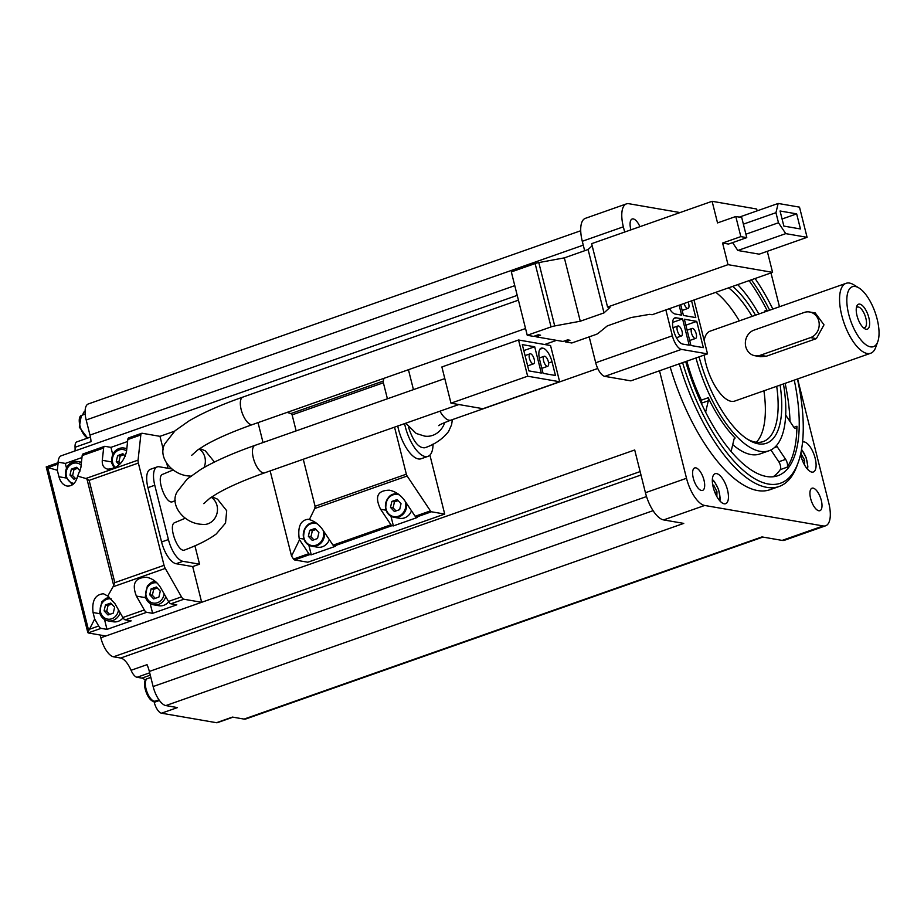 <?xml version="1.0" encoding="UTF-8"?>
<svg xmlns="http://www.w3.org/2000/svg" width="924" height="924" viewBox="0 0 924 924"><rect width="100%" height="100%" fill="white"/><g stroke="black" fill="none" stroke-linecap="round" stroke-linejoin="round"><path stroke-width="1.39" d="M740.84 236.613L746.765 237.641L741.718 217.521L735.781 216.505L740.84 236.613L722.591 243.035L728.02 264.657L772.579 272.361L652.113 314.738L649.745 314.333L631.023 317.556L607.299 325.906L598.047 333.437A5.29 1.074 -14.1 0 1 595.61 334.615L571.806 342.989L565.407 341.88L569.969 340.275L567.602 339.87L563.039 341.476L536.012 336.798L540.575 335.193L538.207 334.788L533.645 336.394L527.246 335.285L551.039 326.911A5.29 1.074 -14.1 0 1 554.712 325.941L580.272 321.229L604.007 312.889L609.921 307.449L607.553 307.034L591.637 243.67L712.104 201.293L756.664 208.997L757.137 210.857M712.104 201.293L717.532 222.915L735.781 216.505M722.591 243.035L728.516 244.063L746.765 237.641M767.29 251.316L772.579 272.361M732.593 242.631L737.837 250.485L759.17 254.169L807.079 237.318L799.503 207.138L778.17 203.453L739.339 217.117M680.711 304.677L683.414 315.454L695.795 317.59L691.591 300.854M684.361 319.219L690.956 345.495L703.349 347.643L696.742 321.367L684.361 319.219M665.857 309.91L672.36 335.793A13.236 5.382 70.6 0 0 681.45 349.387L707.518 353.892L693.993 300.011M682.721 344.075L689.177 345.195L682.582 318.919L676.125 317.798A13.236 5.382 70.6 0 0 674.89 317.879A13.236 5.382 70.6 0 0 673.353 329.348L673.642 330.48A13.236 5.382 70.6 0 0 682.721 344.075M669.438 308.639A13.236 5.382 70.6 0 0 675.178 314.021L681.635 315.142L679.14 305.232M103.627 448.024A5.29 2.148 -109.4 0 1 104.528 446.373L83.079 453.927A5.29 2.148 70.6 0 0 82.178 455.567L103.627 448.024L102.287 460.302C101.94 465.269 103.765 468.225 107.773 469.149C117.233 468.572 123.47 462.785 126.472 451.801L127.812 439.524L140.818 434.95L138.069 460.129A5.29 2.148 70.6 0 0 138.357 463.063L164.033 565.326A5.29 2.148 70.6 0 0 165.269 568.422L181.485 596.881A5.29 2.148 70.6 0 0 183.888 599.226L201.675 602.298L192.7 566.585L199.549 564.183L194.929 545.818M444.71 514.067L307.819 562.219L294.571 559.932A2.645 1.074 70.6 0 1 293.543 559.055L291.545 556.063L299.515 539.731L299.157 538.276C297.678 526.507 300.681 520.166 308.177 519.253L309.367 519.577C314.738 521.309 319.173 524.67 322.649 529.648L333.021 545.172A2.645 1.074 70.6 0 0 334.038 546.049L391.995 525.664A2.645 1.074 -109.4 0 1 390.968 524.786L380.596 509.263C374.52 496.696 377.477 490.344 389.454 490.205C395.599 491.499 400.704 495.021 404.781 500.75L415.153 516.273A2.645 1.074 70.6 0 0 416.17 517.151L431.462 511.781L444.71 514.067L429.903 455.116M394.536 427.154L406.341 474.185A2.645 1.074 70.6 0 0 407.137 476.022L430.434 510.903A2.645 1.074 70.6 0 0 431.462 511.781M309.367 519.577L314.761 508.512L407.137 476.022M168.006 468.283L166.978 464.195M163.329 449.676L159.979 436.336L142.204 433.264A5.29 2.148 70.6 0 0 141.707 433.298A5.29 2.148 70.6 0 0 140.818 434.95M659.505 370.778L686.509 478.274L645.437 492.723L634.707 449.976L105.844 636.001L88.415 632.986A5.29 1.074 -14.1 0 1 88.115 632.917L101.074 628.355L106.999 629.383L131.185 620.87L125.26 619.842L146.697 612.3A5.29 2.148 -109.4 0 1 144.306 609.967L136.394 596.096C131.612 583.749 135.031 577.477 146.662 577.281C152.495 578.528 157.138 581.958 160.58 587.583L168.48 601.455A5.29 2.148 70.6 0 0 170.882 603.799L183.888 599.226M680.052 212.566L628.886 203.719A26.473 10.765 70.6 0 0 626.414 203.892A26.473 10.765 70.6 0 0 623.354 226.819L624.659 232.051M584.661 250.727L582.282 241.268A26.473 10.765 70.6 0 1 585.354 218.341L626.414 203.892M413.444 389.628L408.443 369.716M104.528 446.373A5.29 2.148 -109.4 0 1 105.013 446.338L110.938 447.366L127.593 441.51M57.993 464.079L57.323 470.258L48.036 467.579L57.993 464.079A5.29 2.148 -109.4 0 1 58.893 462.427A5.29 2.148 -109.4 0 1 59.39 462.393L65.315 463.421L81.959 457.565M141.707 433.298L128.702 437.872A5.29 2.148 70.6 0 0 127.812 439.524M87.792 632.478L94.687 619.022L93.058 612.543C91.73 600.796 95.195 594.536 103.453 593.751L107.773 596.049L114.946 603.638L122.857 617.509A5.29 2.148 70.6 0 0 125.26 619.842M107.773 596.049L113.051 586.786L165.269 568.422M171.529 468.895L159.205 466.77A21.183 8.616 70.6 0 0 157.23 466.897L150.381 469.311A21.183 8.616 70.6 0 0 147.932 487.653L161.573 541.961A21.183 8.616 70.6 0 0 176.103 563.721L192.7 566.585M146.697 612.3L152.633 613.328L176.807 604.816L170.882 603.799M82.178 455.567L80.838 467.844L77.651 476.137L85.851 478.493L89.143 480.376L138.357 463.063M164.033 565.326L114.83 582.628L113.051 586.786M100.139 635.019L100.82 637.768A18.538 7.542 70.6 0 0 113.548 656.802L120.651 658.038L640.99 475.005M877.8 341.614A31.774 12.924 -109.4 0 1 870.512 346.858A31.774 12.924 -109.4 0 1 847.909 310.66A31.774 12.924 -109.4 0 1 858.916 287.942A31.774 12.924 -109.4 0 1 875.12 312.393A31.774 12.924 -109.4 0 1 877.8 341.614L875.709 347.366A37.064 15.073 -109.4 0 1 870.674 353.257A37.064 15.073 -109.4 0 1 867.209 353.499A37.064 15.073 -109.4 0 1 842.861 319.369A37.064 15.073 -109.4 0 1 846.072 283.322L710.094 331.162A37.064 15.073 70.6 0 0 704.146 340.436M704.18 355.07A37.064 15.073 70.6 0 0 731.231 401.328A37.064 15.073 70.6 0 0 734.684 401.085L870.674 353.257M846.072 283.322A37.064 15.073 -109.4 0 1 853.695 284.754L858.916 287.942M810.533 337.607L816.366 338.623L824 324.832L815.234 312.959L809.632 311.989A13.236 11.793 -80.2 0 0 804.215 312.462L754.03 330.122A13.236 11.793 -80.2 0 0 745.356 343.716A13.236 11.793 -80.2 0 0 754.931 355.74A13.236 11.793 -80.2 0 0 760.337 355.266L810.533 337.607A13.236 11.793 -80.2 0 0 819.207 324.012A13.236 11.793 -80.2 0 0 809.632 311.989M816.366 338.623L766.181 356.271L760.533 356.699L754.931 355.74M159.448 700.484L154.227 702.321A10.591 4.308 70.6 0 0 161.504 713.201L216.482 722.707A10.591 4.308 70.6 0 0 217.475 722.637L232.987 717.174M216.482 722.707L232.455 717.082L244.075 719.091A18.538 7.542 70.6 0 0 245.796 718.976L762.912 537.075M686.509 478.274A26.473 10.765 70.6 0 0 704.677 505.463L823.203 525.952L782.131 540.401L761.977 536.913L244.075 719.091M145.438 680.33A14.565 5.925 70.6 0 0 141.915 678.124L137.029 677.28A10.591 4.308 70.6 0 1 131.069 670.281L147.043 664.668A18.538 7.542 70.6 0 1 149.342 671.448L153.13 686.544A18.538 7.542 70.6 0 0 165.846 705.578L683.76 523.4L663.605 519.912A26.473 10.765 70.6 0 1 645.437 492.723M165.846 705.578L177.466 707.588L161.504 713.201M785.677 415.049L793.462 426.703A5.29 2.148 70.6 0 0 796.003 428.424A5.29 2.148 70.6 0 0 796.938 426.241A121.783 49.538 70.6 0 1 787.109 467.221A5.29 2.148 70.6 0 0 785.631 459.367L778.793 461.769A5.29 2.148 -109.4 0 1 780.272 469.623A121.783 49.538 -109.4 0 1 773.099 476.761M778.793 461.769L770.905 449.965M783.436 383.945A95.311 38.762 -109.4 0 1 769.08 450.739L759.944 453.95A95.311 38.762 -109.4 0 1 751.062 454.562A95.311 38.762 -109.4 0 1 732.732 444.617M785.134 383.344A121.783 49.538 -109.4 0 1 790.02 421.529M823.203 525.952A26.473 10.765 70.6 0 0 825.663 525.779A26.473 10.765 70.6 0 0 828.736 502.864L797.608 378.956M779.475 306.756L770.974 272.927M154.227 702.321L153.962 701.27M131.069 670.281A18.538 7.542 70.6 0 0 120.651 658.038M517.221 295.38L61.284 455.763A18.538 7.542 70.6 0 0 58.05 462.728M74.994 450.935A18.538 7.542 70.6 0 0 75.052 447.274A10.591 4.308 70.6 0 1 76.888 441.857L90.425 437.098M86.533 438.473A14.565 5.925 70.6 0 0 86.613 437.837M85.077 411.399L84.719 411.526A10.591 4.308 70.6 0 0 82.917 414.911M630.919 229.845A11.908 4.851 -109.4 0 1 632.166 219A11.908 4.851 -109.4 0 1 639.928 226.68M818.814 510.764A11.908 4.851 -109.4 0 1 810.983 499.792A11.908 4.851 -109.4 0 1 812.011 488.207A11.908 4.851 -109.4 0 1 820.535 497.84A11.908 4.851 -109.4 0 1 819.923 510.683A11.908 4.851 -109.4 0 1 818.814 510.764M701.478 490.482A11.908 4.851 -109.4 0 1 693.658 479.51A11.908 4.851 -109.4 0 1 694.686 467.925A11.908 4.851 -109.4 0 1 703.21 477.558A11.908 4.851 -109.4 0 1 702.598 490.401A11.908 4.851 -109.4 0 1 701.478 490.482M802.552 442.122A15.881 6.456 -109.4 0 1 802.771 442.042A15.881 6.456 -109.4 0 1 814.136 454.874A15.881 6.456 -109.4 0 1 813.305 472.002A15.881 6.456 -109.4 0 1 811.826 472.106A15.881 6.456 -109.4 0 1 800.577 454.273M724.173 503.788A15.881 6.456 -109.4 0 1 713.744 489.166A15.881 6.456 -109.4 0 1 715.118 473.712A15.881 6.456 -109.4 0 1 726.483 486.555A15.881 6.456 -109.4 0 1 725.652 503.684A15.881 6.456 -109.4 0 1 724.173 503.788M670.177 367.024A132.375 53.846 70.6 0 0 757.622 490.563A132.375 53.846 70.6 0 0 769.969 489.708L779.094 486.498A132.375 53.846 -109.4 0 1 766.747 487.352A132.375 53.846 -109.4 0 1 679.302 363.813M782.131 540.401A26.473 10.765 70.6 0 0 784.603 540.228L825.663 525.779M580.722 230.746L88.323 403.95A18.538 7.542 70.6 0 0 86.186 419.993L583.252 245.149M75.052 447.274L91.026 441.66A18.538 7.542 70.6 0 0 89.975 435.089L86.186 419.993M769.08 450.739A95.311 38.762 -109.4 0 1 760.186 451.351A95.311 38.762 -109.4 0 1 695.968 357.958M737.675 284.638A95.311 38.762 -109.4 0 1 758.835 314.01M780.099 385.112A87.364 35.539 -109.4 0 1 758.292 443.809A87.364 35.539 -109.4 0 1 748.486 439.87A87.364 35.539 -109.4 0 1 699.064 356.872M694.282 301.166A87.364 35.539 -109.4 0 1 694.525 299.826M732.732 286.382A87.364 35.539 -109.4 0 1 755.509 315.188M705.555 412.081A5.29 2.148 70.6 0 0 705.751 411.538L708.327 400.773A5.29 2.148 70.6 0 0 708.223 397.724L701.385 400.138A95.311 38.762 -109.4 0 1 686.844 361.168M708.223 397.724A95.311 38.762 70.6 0 0 735.146 438.022L734.568 438.23M701.397 403.534L701.489 403.176A5.29 2.148 -109.4 0 0 701.385 400.138M794.259 380.134A121.783 49.538 -109.4 0 1 777.858 475.71A121.783 49.538 -109.4 0 1 766.504 476.495A121.783 49.538 -109.4 0 1 685.689 361.573M751.374 279.822A121.783 49.538 -109.4 0 1 769.657 310.21M767.382 311.007A121.783 49.538 70.6 0 0 749.087 280.63M797.447 379.013A129.73 52.76 -109.4 0 1 798.151 462.612A129.73 52.76 -109.4 0 1 768.398 484.037A129.73 52.76 -109.4 0 1 682.617 362.658M755.081 278.517A129.73 52.76 -109.4 0 1 772.845 309.078M798.151 462.612L797.112 465.488A132.375 53.846 -109.4 0 1 779.094 486.498M776.691 386.313A84.719 34.454 -109.4 0 1 763.282 441.545A84.719 34.454 -109.4 0 1 755.382 442.099A84.719 34.454 -109.4 0 1 747.158 439.027M728.609 287.838A84.719 34.454 -109.4 0 1 752.101 316.378M715.823 292.33A84.719 34.454 -109.4 0 1 739.327 320.882M763.917 390.806A84.719 34.454 -109.4 0 1 756.34 442.238M716.851 496.569L716.966 491.695L713.674 485.123L712.739 484.961M804.504 464.887L804.619 460.025L800.785 453.349M802.54 460.753L804.619 460.025M800.715 453.649L801.327 453.441M714.887 492.434L716.966 491.695M712.82 485.412L713.674 485.123M735.146 438.022A5.29 2.148 70.6 0 0 734.834 438.08A5.29 2.148 70.6 0 0 734.026 439.223L731.438 450A5.29 2.148 70.6 0 0 731.358 451.813M785.631 459.367L777.165 446.685A5.29 2.148 70.6 0 0 776.356 445.68M766.978 311.145A5.29 2.148 70.6 0 0 765.395 310.568A5.29 2.148 70.6 0 0 764.587 311.723L764.518 312.012M866.088 329.256A13.236 5.382 -109.4 0 1 864.61 328.667A13.236 5.382 -109.4 0 1 857.853 318.468A13.236 5.382 -109.4 0 1 856.744 306.294A13.236 5.382 -109.4 0 1 867.451 313.432A13.236 5.382 -109.4 0 1 866.088 329.256M856.375 307.784A10.949 4.447 -109.4 0 1 857.322 307.057A10.949 4.447 -109.4 0 1 865.153 315.904A10.949 4.447 -109.4 0 1 864.587 327.708A10.949 4.447 -109.4 0 1 863.57 327.777A10.949 4.447 -109.4 0 1 863.386 327.743M101.074 628.355A5.29 2.148 -109.4 0 1 98.672 626.01L94.687 619.022M46.431 466.955L48.036 467.579M77.651 476.137C75.803 483.09 72.28 486.394 67.082 486.047C63.155 485.146 60.453 482.039 58.951 476.749L57.323 470.258M157.23 466.897A21.183 8.616 70.6 0 0 154.77 485.239L168.422 539.558A21.183 8.616 70.6 0 0 182.952 561.318L199.549 564.183M185.181 518.283L174.971 522.534C167.475 524.428 177.928 553.568 184.777 549.953C198.267 544.894 208.766 539.558 216.274 533.945L225.537 523.076L226.703 510.741L217.475 499.145L211.942 496.8M173.054 470.004L162.843 474.255C155.347 476.149 165.8 505.278 172.649 501.674L175.283 500.658M150.15 603.464L152.633 613.328M168.688 601.79A11.908 10.614 99.8 0 1 158.905 605.728L153.719 604.827A11.908 10.614 99.8 0 0 165.766 596.685M104.516 619.519L106.999 629.383M123.054 617.844A11.908 10.614 99.8 0 1 113.271 621.783L108.085 620.882A11.908 10.614 99.8 0 0 120.132 612.739M110.938 447.366L112.74 454.527M65.315 463.421L66.482 468.064M72.511 484.73A14.033 12.497 -80.2 0 0 72.534 484.753L65.558 476.865C64.264 464.218 72.811 460.591 78.032 461.619A11.908 10.614 99.8 0 1 81.381 462.878M294.571 559.932L309.852 554.55A2.645 1.074 -109.4 0 1 308.835 553.672L299.515 539.731M309.852 554.55L311.249 554.793L335.435 546.292L334.038 546.049M391.995 525.664L393.381 525.906L417.567 517.394L416.17 517.151M296.142 430.896L292.123 414.876L290.91 413.548L287.087 412.404M383.934 378.332L383.287 381.058A2.645 1.074 70.6 0 0 383.379 382.779L387.41 398.787M314.761 508.512L315.084 506.283L303.268 459.263M291.545 556.063L270.154 470.905M263.028 442.538L258.027 422.626M397.747 426.022A29.071 11.827 70.6 0 0 398.44 429.106A29.071 11.827 70.6 0 0 421.101 458.766L427.951 456.364A29.071 11.827 70.6 0 0 433.044 444.074M404.597 423.619A29.071 11.827 70.6 0 0 405.289 426.692A29.071 11.827 70.6 0 0 427.951 456.364M408.627 427.593C413.271 441.533 418.664 448.256 424.832 447.77C434.754 444.456 442.654 439.027 448.567 431.508L451.605 424.728L452.356 419.635M278.921 415.28L274.578 416.805M390.956 516.239L393.381 525.906M411.492 510.787A11.908 10.614 99.8 0 1 399.653 518.306L394.028 517.324A11.908 10.614 99.8 0 1 385.793 509.205A11.908 10.614 99.8 0 1 397.932 493.82M308.824 545.137L311.249 554.793M329.348 539.685A11.908 10.614 99.8 0 1 317.521 547.193L311.896 546.223A11.908 10.614 99.8 0 1 303.649 538.091A11.908 10.614 99.8 0 1 315.8 522.718M401.028 503.684L397.135 499.584L391.857 501.432L390.494 507.392L394.386 511.492L399.653 509.644L401.028 503.684M318.896 532.582L314.992 528.47L309.725 530.33L308.35 536.29L312.254 540.39L317.521 538.53L318.896 532.582M315.973 529.498L312.335 530.78L309.725 530.33M312.335 530.78L310.961 536.74L308.35 536.29M310.961 536.74L313.883 539.812M398.105 500.612L394.467 501.882L391.857 501.432M394.467 501.882L393.093 507.842L390.494 507.392M393.093 507.842L396.026 510.926M125.306 456.26L122.904 453.73L117.637 455.59L116.262 461.55L119.277 464.726M160.268 591.106L156.375 587.006L151.109 588.865L149.734 594.813L153.638 598.914L158.905 597.066L160.268 591.106M114.645 607.16L110.741 603.06L105.475 604.908L104.1 610.868L108.004 614.968L113.271 613.12L114.645 607.16M80.157 470.974L76.634 467.267L71.367 469.126L69.993 475.086L73.897 479.186L77.142 478.043M123.874 454.758L120.236 456.04L117.637 455.59M120.236 456.04L118.873 462L116.262 461.55M118.873 462L120.42 463.629M77.616 468.295L73.978 469.577L71.367 469.126M73.978 469.577L72.603 475.537L69.993 475.086M72.603 475.537L75.525 478.609M111.723 604.088L108.085 605.359L105.475 604.908M108.085 605.359L106.71 611.318L104.1 610.868M106.71 611.318L109.633 614.391M157.346 588.034L153.719 589.316L151.109 588.865M153.719 589.316L152.345 595.264L149.734 594.813M152.345 595.264L155.267 598.348M589.2 336.867L595.703 362.751A13.236 5.382 70.6 0 0 604.793 376.357L630.861 380.861L707.518 353.892M685.862 325.19L696.742 321.367M692.584 328.401A5.29 2.148 70.6 0 0 692.088 328.436A5.29 2.148 70.6 0 0 691.822 334.142A5.29 2.148 70.6 0 0 695.61 338.427A5.29 2.148 70.6 0 0 696.061 333.275A5.29 2.148 70.6 0 0 692.584 328.401M684.072 303.499A5.29 2.148 70.6 0 0 688.057 308.373A5.29 2.148 70.6 0 0 688.114 302.079M682.582 318.919L672.603 322.418M678.424 325.953A5.29 2.148 70.6 0 0 677.939 325.987A5.29 2.148 70.6 0 0 677.662 331.704A5.29 2.148 70.6 0 0 681.45 335.978A5.29 2.148 70.6 0 0 681.9 330.827A5.29 2.148 70.6 0 0 678.424 325.953M450.981 403.176L482.975 408.708L559.644 381.739L550.542 345.53L518.549 339.997L441.88 366.967L450.981 403.176L527.639 376.207L559.644 381.739M518.549 339.997L527.639 376.207M522.314 344.617L528.909 370.894L541.302 373.042L534.696 346.766L522.314 344.617M539.639 359.644L543.081 373.342L555.463 375.491L552.021 361.781A13.236 5.382 70.6 0 0 542.931 348.186L542.4 348.094A13.236 5.382 70.6 0 0 541.164 348.175A13.236 5.382 70.6 0 0 539.639 359.644M544.698 356.248A5.29 2.148 70.6 0 0 544.213 356.283A5.29 2.148 70.6 0 0 543.936 361.989A5.29 2.148 70.6 0 0 547.724 366.274A5.29 2.148 70.6 0 0 548.186 361.122A5.29 2.148 70.6 0 0 544.698 356.248M523.816 350.589L534.696 346.766M530.538 353.8A5.29 2.148 70.6 0 0 530.041 353.834A5.29 2.148 70.6 0 0 529.775 359.54A5.29 2.148 70.6 0 0 533.564 363.825A5.29 2.148 70.6 0 0 534.014 358.674A5.29 2.148 70.6 0 0 530.538 353.8M565.118 340.737L565.407 341.88M535.724 335.655L536.012 336.798M580.272 321.229L564.356 257.865L538.796 262.578A5.29 1.074 -14.1 0 0 535.123 263.548L511.33 271.922L527.246 335.285M564.356 257.865L588.091 249.515L604.007 312.889M588.091 249.515L592.169 245.772M607.553 307.034L728.02 264.657M778.17 203.453L775.952 212.693L778.482 222.753L785.746 233.633L737.837 250.485M778.482 222.753L745.899 234.211M785.746 233.633L807.079 237.318M775.952 212.693L743.381 224.151M796.661 213.871L780.064 210.995L783.852 226.091L800.45 228.956L796.661 213.871L782.074 219M518.422 300.161L242.873 397.089A14.565 5.925 70.6 0 0 242.123 412.785A14.565 5.925 70.6 0 0 252.541 424.555L525.548 328.528M444.802 378.597L255.001 445.368A14.565 5.925 70.6 0 0 254.25 461.064A14.565 5.925 70.6 0 0 264.668 472.834L458.847 404.539M439.928 411.192A20.12 8.189 70.6 0 0 451.028 420.108L597.747 368.491M111.55 461.908L102.287 460.302M333.021 545.172L390.968 524.786M415.153 516.273L430.434 510.903M623.354 226.819L582.282 241.268M159.979 436.336L174.544 431.208M122.857 617.509L144.306 609.967M168.48 601.455L181.485 596.881M85.851 478.493L138.069 460.129M100.82 637.768L105.844 636.001M704.677 505.463L663.605 519.912M89.975 435.089L514.772 285.655M153.13 686.544L653.095 510.672M149.342 671.448L646.534 496.558M113.548 656.802L640.136 471.575M787.109 467.221L780.272 469.623M796.938 426.241L793.912 427.304M712.335 479.983A12.578 5.117 -109.4 0 1 718.364 489.408A12.578 5.117 -109.4 0 1 719.565 500.542M801.501 449.676A12.578 5.117 -109.4 0 1 807.218 468.861M708.327 400.773L701.489 403.176M777.165 446.685L774.324 447.678M150.277 675.178L141.915 678.124M149.688 672.822L137.029 677.28M155.336 701.085C148.51 704.573 139.917 680.168 147.424 678.609A11.908 4.851 70.6 0 0 146.812 691.452A11.908 4.851 70.6 0 0 155.336 701.085L158.963 699.814M87.584 438.103L79.302 427.107L81.324 415.465A11.908 4.851 70.6 0 0 80.238 426.842A11.908 4.851 70.6 0 0 87.93 437.976M760.337 355.266L766.181 356.271M88.704 629.521L98.672 626.01M114.83 582.628L89.143 480.376M113.675 585.389L86.96 479.002M88.496 629.879L47.701 467.498M154.77 485.239L147.932 487.653M168.422 539.558L161.573 541.961M182.952 561.318L176.103 563.721M145.622 597.689L136.394 596.096M99.988 613.732L93.058 612.543M65.881 477.951L58.951 476.749M293.543 559.055L308.835 553.672M290.91 413.548L383.287 381.058M292.123 414.876L383.379 382.779M315.084 506.283L406.341 474.185M386.024 510.198L380.596 509.263M303.892 539.096L299.157 538.276M405.278 501.501A11.25 10.025 99.8 0 1 398.729 516.123A11.25 10.025 99.8 0 1 386.059 508.951A11.25 10.025 99.8 0 1 389.027 497.505A11.25 10.025 99.8 0 1 399.434 494.941M406.606 503.488A11.908 10.614 99.8 0 1 394.028 517.324C389.824 516.424 387.052 513.709 385.712 509.159C385.828 498.048 389.951 492.954 398.082 493.855M323.146 530.388A11.25 10.025 99.8 0 1 316.597 545.01A11.25 10.025 99.8 0 1 303.927 537.837A11.25 10.025 99.8 0 1 306.883 526.391A11.25 10.025 99.8 0 1 317.302 523.839M324.474 532.374A11.908 10.614 99.8 0 1 311.896 546.223C307.68 545.322 304.908 542.596 303.58 538.057C303.696 526.946 307.819 521.841 315.95 522.741M115.35 467.521A10.256 9.136 99.8 0 1 112.693 462.797A10.256 9.136 99.8 0 1 116.124 451.663A10.256 9.136 99.8 0 1 126.565 450.935M114.23 468.075L111.827 463.328C110.522 450.681 119.069 447.054 124.301 448.082A11.908 10.614 99.8 0 1 126.784 448.879M164.114 593.786A10.256 9.136 99.8 0 1 155.694 603.129A10.256 9.136 99.8 0 1 146.165 596.072A10.256 9.136 99.8 0 1 156.988 582.894M118.48 609.84A10.256 9.136 99.8 0 1 110.06 619.172A10.256 9.136 99.8 0 1 100.531 612.127A10.256 9.136 99.8 0 1 111.354 598.948M74.082 483.414A10.256 9.136 99.8 0 1 66.424 476.334A10.256 9.136 99.8 0 1 70.293 464.853A10.256 9.136 99.8 0 1 81.139 465.118M405.74 423.215L416.227 433.472L424.474 436.07A20.12 17.926 -80.2 0 0 443.404 425.756A20.12 17.926 -80.2 0 0 444.756 422.522M191.395 476.403L189.859 476.045A14.565 12.971 -80.2 0 0 190.725 476.16M204.054 467.521A14.565 12.971 -80.2 0 0 204.4 466.632A14.565 12.971 -80.2 0 0 199.099 449.006M203.072 524.462L201.986 524.324A14.565 12.971 -80.2 0 0 216.528 514.911A14.565 12.971 -80.2 0 0 211.226 497.285M681.45 349.387L604.793 376.357M672.36 335.793L595.703 362.751M676.125 317.798L673.873 318.584M548.59 362.993L552.021 361.781M539.859 349.26L542.931 348.186M540.147 348.879L542.4 348.094M535.123 263.548L551.039 326.911M538.796 262.578L554.712 325.941M556.514 340.344L544.663 344.513M712.358 479.417L714.483 481.658L718.549 489.397L720.189 497.967L719.935 500.97M801.57 449.295L806.202 457.727L807.842 466.297L807.588 469.288M147.424 678.609L150.843 677.408M81.324 415.465L85.17 414.114M87.768 632.386L46.212 466.92L58.893 462.427M124.301 448.082L126.831 448.521M155.151 581.254L151.49 582.316L147.39 585.851L145.299 596.604C146.627 601.154 149.434 603.903 153.719 604.827M109.517 597.308L105.867 598.371L101.755 601.894L99.665 612.658C100.993 617.209 103.8 619.946 108.085 620.882M78.032 461.619L81.451 462.208M438.657 425.629C439.87 425.179 437.514 425.248 451.028 420.108M199.815 448.521L205.347 450.866L214.46 462.046M189.859 476.045C171.552 475.41 157.068 456.341 165.096 443.428L175.075 430.746L188.796 421.055C202.587 412.901 220.617 404.908 242.873 397.089M191.661 455.359L197.644 450.011L204.678 445.495C216.228 438.761 232.178 431.774 252.541 424.555M201.986 524.324C183.68 523.689 169.196 504.619 177.223 491.707L187.202 479.025L200.924 469.334C214.715 461.18 232.744 453.199 255.001 445.368M203.777 503.638L209.771 498.302L216.805 493.774C228.355 487.04 244.306 480.053 264.668 472.834M689.708 340.494L695.61 338.427M687.11 330.18L692.088 328.436M682.155 310.452L688.057 308.373M677.939 325.987L672.995 327.731M681.45 335.978L676.449 337.734M541.822 368.341L547.724 366.274M539.269 358.015L544.213 356.283M527.662 365.892L533.564 363.825M525.063 355.578L530.041 353.834"/></g></svg>

